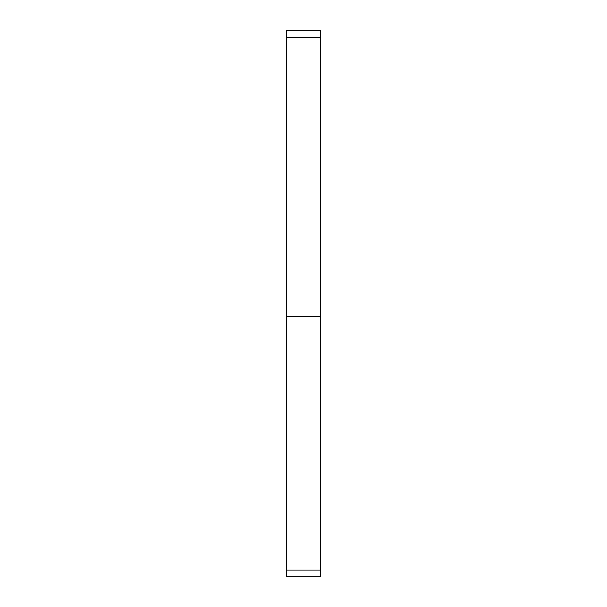 <?xml version="1.0" encoding="UTF-8"?>
<svg xmlns="http://www.w3.org/2000/svg" width="607" height="607" viewBox="0 0 607 607"><rect width="100%" height="100%" fill="white"/><g stroke="black" fill="none" stroke-linecap="round" stroke-linejoin="round"><path stroke-width="0.91" d="M320.572 37.179L286.428 37.179L286.428 30.35L320.572 30.35L320.572 316.353L286.428 316.353L286.428 576.65L320.572 576.65L320.572 570.056L286.428 570.056M286.428 37.179L286.428 316.353M320.572 316.353L320.572 570.056M320.572 316.596L286.428 316.596"/></g></svg>
